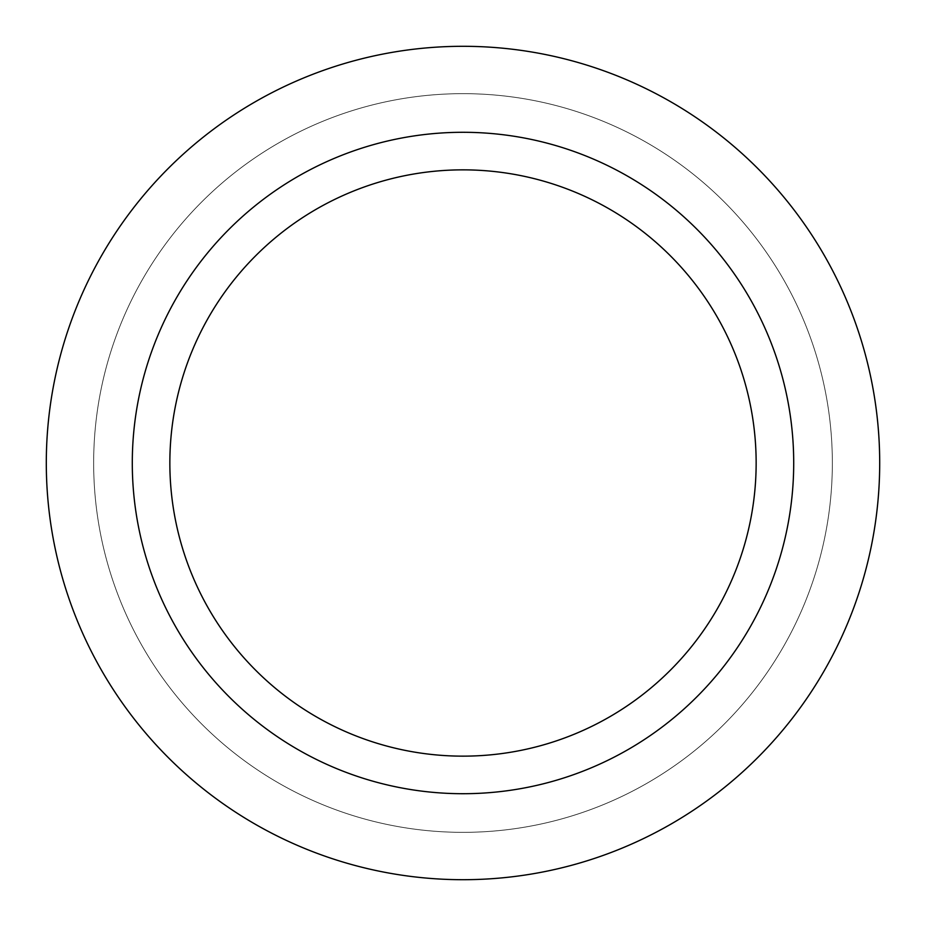<?xml version="1.0" encoding="UTF-8"?>
<svg xmlns="http://www.w3.org/2000/svg" width="926" height="926" viewBox="0 0 926 926"><rect width="100%" height="100%" fill="white"/><g stroke="black" fill="none" stroke-linecap="round" stroke-linejoin="round"><path stroke-width="0.69" stroke-dasharray="4.63 3.47" d="M832.347 463A369.347 369.347 0 0 0 463 93.653A369.347 369.347 0 0 0 93.653 463A369.347 369.347 0 0 0 463 832.347A369.347 369.347 0 0 0 832.347 463A369.347 369.347 0 0 0 463 93.653A369.347 369.347 0 0 0 93.653 463A369.347 369.347 0 0 0 463 832.347A369.347 369.347 0 0 0 832.347 463M169.852 463A293.148 293.148 0 0 0 463 756.148A293.148 293.148 0 0 0 756.148 463A293.148 293.148 0 0 0 463 169.852A293.148 293.148 0 0 0 169.852 463M793.709 463A330.709 330.709 0 0 0 463 132.291A330.709 330.709 0 0 0 132.291 463A330.709 330.709 0 0 0 463 793.709A330.709 330.709 0 0 0 793.709 463M879.7 463A416.7 416.7 0 0 0 463 46.3A416.7 416.7 0 0 0 46.3 463A416.7 416.7 0 0 0 463 879.7A416.7 416.7 0 0 0 879.7 463"/><path stroke-width="1.39" d="M756.148 463A293.148 293.148 0 0 0 463 169.852A293.148 293.148 0 0 0 169.852 463A293.148 293.148 0 0 0 463 756.148A293.148 293.148 0 0 0 756.148 463M793.709 463A330.709 330.709 0 0 0 463 132.291A330.709 330.709 0 0 0 132.291 463A330.709 330.709 0 0 0 463 793.709A330.709 330.709 0 0 0 793.709 463M46.3 463A416.7 416.7 0 0 0 463 879.7A416.7 416.7 0 0 0 879.7 463A416.7 416.7 0 0 0 463 46.3A416.7 416.7 0 0 0 46.3 463"/></g></svg>
